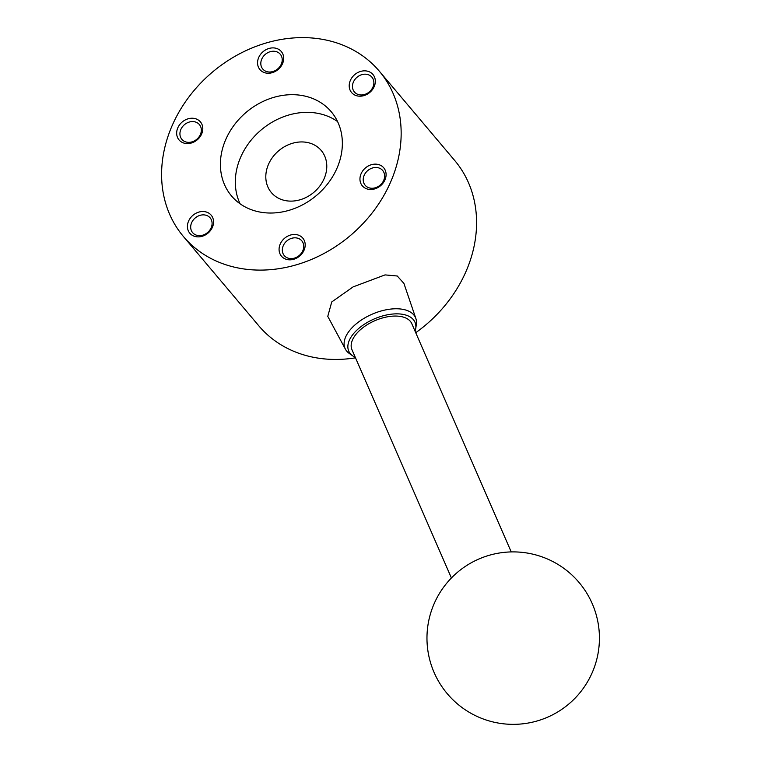 <?xml version="1.0" encoding="UTF-8"?>
<svg xmlns="http://www.w3.org/2000/svg" width="761" height="761" viewBox="0 0 761 761"><rect width="100%" height="100%" fill="white"/><g stroke="black" fill="none" stroke-linecap="round" stroke-linejoin="round"><path stroke-width="1.14" d="M355.501 357.832A128.171 106.93 139.8 0 1 308.386 356.158A128.171 106.93 139.8 0 1 258.854 325.879L183.439 236.538A128.171 106.93 139.8 0 1 188.728 97.218A128.171 106.93 139.8 0 1 329.789 40.904A128.171 106.93 139.8 0 1 379.32 71.182A128.171 106.93 139.8 0 1 374.022 210.493A128.171 106.93 139.8 0 1 232.961 266.816A128.171 106.93 139.8 0 1 183.439 236.538M511.23 551.925L411.787 323.653A32.628 17.455 156.5 0 0 370.274 322.93A32.628 17.455 156.5 0 0 351.963 349.708L451.406 577.98M415.097 331.254A36.119 19.32 156.5 0 0 415.734 328.609L416.343 324.471A38.45 20.566 156.5 0 0 415.887 318.564A38.45 20.566 156.5 0 0 366.631 316.871A38.45 20.566 156.5 0 0 345.446 349.242A38.45 20.566 156.5 0 0 349.47 353.608L352.904 355.977A36.119 19.32 156.5 0 0 355.282 357.309M415.734 328.609A36.119 19.32 156.5 0 0 369.028 321.465A36.119 19.32 156.5 0 0 352.904 355.977M345.446 349.242L327.772 316.376L331.739 301.955L353.123 286.887L385.047 274.902L397.261 276.005L403.91 283.396L415.887 318.564M180.833 129.513A11.463 9.56 139.8 0 1 189.575 121.969A11.463 9.56 139.8 0 1 199.392 124.576A11.463 9.56 139.8 0 1 200.428 134.421A11.463 9.56 139.8 0 1 191.686 141.965A11.463 9.56 139.8 0 1 181.879 139.358A11.463 9.56 139.8 0 1 180.833 129.513M177.779 127.905A13.983 11.662 139.8 0 1 195.016 118.583A13.983 11.662 139.8 0 1 201.684 133.898A13.983 11.662 139.8 0 1 184.457 143.23A13.983 11.662 139.8 0 1 177.779 127.905M383.715 180.328A11.463 9.56 -40.2 0 0 382.678 170.483A11.463 9.56 -40.2 0 0 372.861 167.877A11.463 9.56 -40.2 0 0 364.129 175.42A11.463 9.56 -40.2 0 0 365.166 185.265A11.463 9.56 -40.2 0 0 374.973 187.872A11.463 9.56 -40.2 0 0 383.715 180.328M361.066 173.812A13.983 11.662 139.8 0 1 378.303 164.49A13.983 11.662 139.8 0 1 384.98 179.805A13.983 11.662 139.8 0 1 367.744 189.137A13.983 11.662 139.8 0 1 361.066 173.812M192.742 232.78A11.463 9.56 139.8 0 1 192.628 232.647A11.463 9.56 139.8 0 1 195.149 218.017A11.463 9.56 139.8 0 1 210.036 217.741A11.463 9.56 139.8 0 1 210.141 217.865A11.463 9.56 139.8 0 1 207.629 232.495A11.463 9.56 139.8 0 1 192.742 232.78M189.936 233.37A13.983 11.662 139.8 0 1 192.78 215.439A13.983 11.662 139.8 0 1 211.044 215.021A13.983 11.662 139.8 0 1 208.2 232.952A13.983 11.662 139.8 0 1 189.936 233.37M371.815 77.061A11.463 9.56 -40.2 0 0 356.919 77.337A11.463 9.56 -40.2 0 0 354.407 91.976A11.463 9.56 -40.2 0 0 354.521 92.1A11.463 9.56 -40.2 0 0 369.408 91.824A11.463 9.56 -40.2 0 0 371.92 77.184A11.463 9.56 -40.2 0 0 371.815 77.061M351.715 92.69A13.983 11.662 139.8 0 1 354.559 74.759A13.983 11.662 139.8 0 1 372.814 74.34A13.983 11.662 139.8 0 1 369.979 92.271A13.983 11.662 139.8 0 1 351.715 92.69M270.374 51.653A11.463 9.56 -40.2 0 0 262.764 69.023A11.463 9.56 -40.2 0 0 272.666 71.601A11.463 9.56 -40.2 0 0 280.276 54.231A11.463 9.56 -40.2 0 0 270.374 51.653M272.029 72.733A13.983 11.662 139.8 0 1 257.627 64.133A13.983 11.662 139.8 0 1 269.223 48.4A13.983 11.662 139.8 0 1 283.615 56.999A13.983 11.662 139.8 0 1 272.029 72.733M294.184 258.188A11.463 9.56 139.8 0 1 284.272 255.601A11.463 9.56 139.8 0 1 291.882 238.241A11.463 9.56 139.8 0 1 301.784 240.818A11.463 9.56 139.8 0 1 294.184 258.188M293.537 259.32A13.983 11.662 139.8 0 1 279.144 250.721A13.983 11.662 139.8 0 1 290.731 234.978A13.983 11.662 139.8 0 1 305.123 243.577A13.983 11.662 139.8 0 1 293.537 259.32M283.977 200.286A32.628 27.215 139.8 0 1 271.363 192.571A32.628 27.215 139.8 0 1 272.714 157.108A32.628 27.215 139.8 0 1 308.624 142.773A32.628 27.215 139.8 0 1 321.228 150.488A32.628 27.215 139.8 0 1 319.877 185.95A32.628 27.215 139.8 0 1 283.977 200.286M256.733 211.358A65.256 54.44 139.8 0 1 231.515 195.948A65.256 54.44 139.8 0 1 234.217 125.023A65.256 54.44 139.8 0 1 306.027 96.352A65.256 54.44 139.8 0 1 331.244 111.762A65.256 54.44 139.8 0 1 328.543 182.688A65.256 54.44 139.8 0 1 256.733 211.358M240.115 203.824A65.256 54.44 139.8 0 1 253.527 137.341A65.256 54.44 139.8 0 1 320.942 114.026A65.256 54.44 139.8 0 1 337.561 121.56M379.32 71.182L454.736 160.523A128.171 106.93 139.8 0 1 415.734 332.7M433.941 604.158A86.221 86.221 0 0 0 479.221 717.376A86.221 86.221 0 0 0 592.448 672.096A86.221 86.221 0 0 0 547.159 558.869A86.221 86.221 0 0 0 433.941 604.158"/></g></svg>
